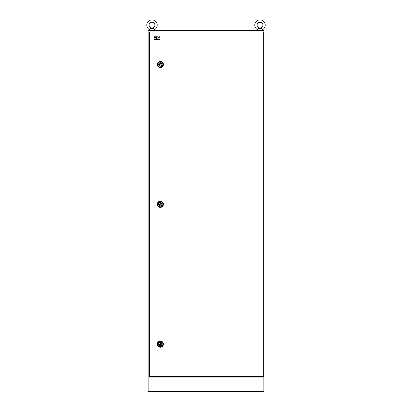 <?xml version="1.0" encoding="UTF-8"?>
<svg xmlns="http://www.w3.org/2000/svg" width="412" height="412" viewBox="0 0 412 412"><rect width="100%" height="100%" fill="white"/><g stroke="black" fill="none" stroke-linecap="round" stroke-linejoin="round"><path stroke-width="0.62" d="M146.785 25.111A5.207 5.207 0 0 0 149.453 29.659L150.246 28.582L153.738 28.582L154.531 29.659A5.207 5.207 0 0 0 151.992 19.905A5.207 5.207 0 0 0 146.785 25.111M149.098 25.111A2.894 2.894 0 0 0 151.992 28.006A2.894 2.894 0 0 0 154.886 25.111A2.894 2.894 0 0 0 151.992 22.217A2.894 2.894 0 0 0 149.098 25.111M153.738 28.582L150.246 28.582L151.992 28.171L150.246 28.582M152.852 28.356L151.992 28.171L152.852 28.356M260.008 28.171L258.262 28.582L261.754 28.582L262.547 29.659A5.207 5.207 0 0 0 260.008 19.905A5.207 5.207 0 0 0 257.469 29.659L258.262 28.582L260.008 28.171L260.868 28.356L260.008 28.171M257.114 25.111A2.894 2.894 0 0 0 260.008 28.006A2.894 2.894 0 0 0 262.902 25.111A2.894 2.894 0 0 0 260.008 22.217A2.894 2.894 0 0 0 257.114 25.111M261.754 28.582L258.262 28.582M148.135 377.897L263.865 377.897L263.865 391.4L148.135 391.4L148.135 30.509L263.865 30.509L263.865 377.897L148.135 377.897M158.78 64.457A1.545 1.545 0 0 0 160.325 66.002A1.545 1.545 0 0 0 161.87 64.457A1.545 1.545 0 0 0 160.325 62.918A1.545 1.545 0 0 0 158.78 64.457M157.24 64.457A3.085 3.085 0 0 0 160.325 67.547A3.085 3.085 0 0 0 163.41 64.457A3.085 3.085 0 0 0 160.325 61.373A3.085 3.085 0 0 0 157.24 64.457M159.49 64.942L161.159 64.942L160.325 63.494L159.49 64.942M158.78 204.3A1.545 1.545 0 0 0 160.325 205.845A1.545 1.545 0 0 0 161.87 204.3A1.545 1.545 0 0 0 160.325 202.756A1.545 1.545 0 0 0 158.78 204.3M157.24 204.3A3.085 3.085 0 0 0 160.325 207.385A3.085 3.085 0 0 0 163.41 204.3A3.085 3.085 0 0 0 160.325 201.216A3.085 3.085 0 0 0 157.24 204.3M159.49 204.785L161.159 204.785L160.325 203.337L159.49 204.785M158.78 344.144A1.545 1.545 0 0 0 160.325 345.689A1.545 1.545 0 0 0 161.87 344.144A1.545 1.545 0 0 0 160.325 342.599A1.545 1.545 0 0 0 158.78 344.144M157.24 344.144A3.085 3.085 0 0 0 160.325 347.228A3.085 3.085 0 0 0 163.41 344.144A3.085 3.085 0 0 0 160.325 341.059A3.085 3.085 0 0 0 157.24 344.144M159.49 344.628L161.159 344.628L160.325 343.181L159.49 344.628M149.329 31.956L149.329 376.645L263.227 376.645L263.227 31.956L149.329 31.956M154.15 39.501L154.897 39.501L154.897 37.77L154.15 37.77L154.15 39.501M154.897 36.781L154.15 36.781L154.15 37.523L154.897 37.523L154.897 36.781M156.848 36.781L155.144 36.781L155.144 37.523L156.848 37.523L156.848 36.781M155.144 37.77L155.144 39.501L156.848 39.501L156.848 38.759L155.885 38.759L156.848 38.512L156.848 37.77L155.144 37.77M157.096 39.501L157.842 39.501L157.842 38.512L158.805 39.501L159.722 39.501L158.738 38.141L159.722 36.781L158.805 36.781L158.09 37.77L157.842 36.781L157.096 36.781L157.096 39.501M157.76 64.457A2.565 2.565 0 0 1 160.325 61.893A2.565 2.565 0 0 1 162.889 64.457A2.565 2.565 0 0 1 160.325 67.022A2.565 2.565 0 0 1 157.76 64.457M162.096 64.457A1.772 1.772 0 0 0 160.325 62.686A1.772 1.772 0 0 0 158.553 64.457A1.772 1.772 0 0 0 160.325 66.234A1.772 1.772 0 0 0 162.096 64.457M157.76 204.3A2.565 2.565 0 0 1 160.325 201.736A2.565 2.565 0 0 1 162.889 204.3A2.565 2.565 0 0 1 160.325 206.865A2.565 2.565 0 0 1 157.76 204.3M162.096 204.3A1.772 1.772 0 0 0 160.325 202.529A1.772 1.772 0 0 0 158.553 204.3A1.772 1.772 0 0 0 160.325 206.077A1.772 1.772 0 0 0 162.096 204.3M157.76 344.144A2.565 2.565 0 0 1 160.325 341.579A2.565 2.565 0 0 1 162.889 344.144A2.565 2.565 0 0 1 160.325 346.708A2.565 2.565 0 0 1 157.76 344.144M162.096 344.144A1.772 1.772 0 0 0 160.325 342.367A1.772 1.772 0 0 0 158.553 344.144A1.772 1.772 0 0 0 160.325 345.915A1.772 1.772 0 0 0 162.096 344.144M154.531 29.659L154.886 30.509L154.531 29.659M149.453 29.659L149.098 30.509M262.547 29.659L262.902 30.509L262.547 29.659M257.469 29.659L257.114 30.509L257.469 29.659"/></g></svg>
